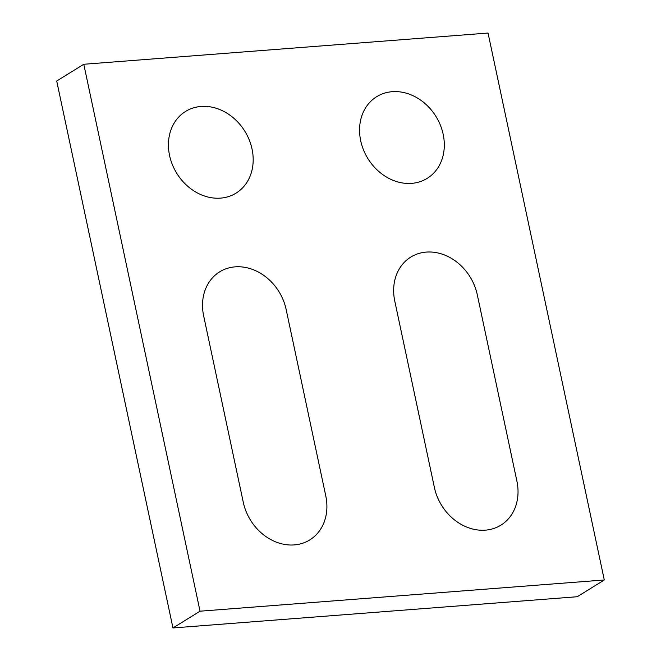 <?xml version="1.0" encoding="UTF-8"?>
<svg xmlns="http://www.w3.org/2000/svg" width="661" height="661" viewBox="0 0 661 661"><rect width="100%" height="100%" fill="white"/><g stroke="black" fill="none" stroke-linecap="round" stroke-linejoin="round"><path stroke-width="0.99" d="M477.283 294.748A48.022 40.015 58.3 0 0 410.762 257.104A48.022 40.015 58.3 0 0 394.782 301.119L434.401 487.504L394.782 301.119A48.022 40.015 58.3 0 1 410.762 257.104A48.022 40.015 58.3 0 1 477.283 294.748L516.902 481.134L477.283 294.748M434.401 487.504A48.022 40.015 58.3 0 0 500.914 525.148A48.022 40.015 58.3 0 0 516.902 481.134A48.022 40.015 58.3 0 1 500.914 525.148A48.022 40.015 58.3 0 1 434.401 487.504M392.196 91.689A48.022 40.015 58.3 0 0 376.663 96.696A48.022 40.015 58.3 0 0 367.904 158.582A48.022 40.015 58.3 0 0 427.204 178.354A48.022 40.015 58.3 0 0 443.184 134.34A48.022 40.015 58.3 0 0 392.196 91.689A48.022 40.015 58.3 0 0 376.663 96.696A48.022 40.015 58.3 0 0 367.904 158.582A48.022 40.015 58.3 0 0 427.204 178.354A48.022 40.015 58.3 0 0 440.366 125.144A48.022 40.015 58.3 0 0 392.196 91.689M201.068 106.454A48.022 40.015 58.3 0 0 185.543 111.453A48.022 40.015 58.3 0 0 176.776 173.339A48.022 40.015 58.3 0 0 236.076 193.119A48.022 40.015 58.3 0 0 252.056 149.097A48.022 40.015 58.3 0 0 201.068 106.454A48.022 40.015 58.3 0 0 185.543 111.453A48.022 40.015 58.3 0 0 176.776 173.339A48.022 40.015 58.3 0 0 236.076 193.119A48.022 40.015 58.3 0 0 249.238 139.909A48.022 40.015 58.3 0 0 201.068 106.454M325.774 495.89L286.155 309.513A48.022 40.015 58.3 0 0 219.634 271.861A48.022 40.015 58.3 0 0 203.654 315.884L243.273 502.261A48.022 40.015 58.3 0 0 309.786 539.913A48.022 40.015 58.3 0 0 325.774 495.89A48.022 40.015 -121.7 0 1 309.786 539.913A48.022 40.015 -121.7 0 1 243.273 502.261L203.654 315.884A48.022 40.015 -121.7 0 1 219.634 271.861A48.022 40.015 -121.7 0 1 286.155 309.513L325.774 495.89M83.782 64.266L200.035 611.194L604.294 579.978L488.041 33.05L83.782 64.266L56.706 81.022L172.959 627.95L200.035 611.194M172.959 627.95L577.218 596.734L604.294 579.978"/></g></svg>
